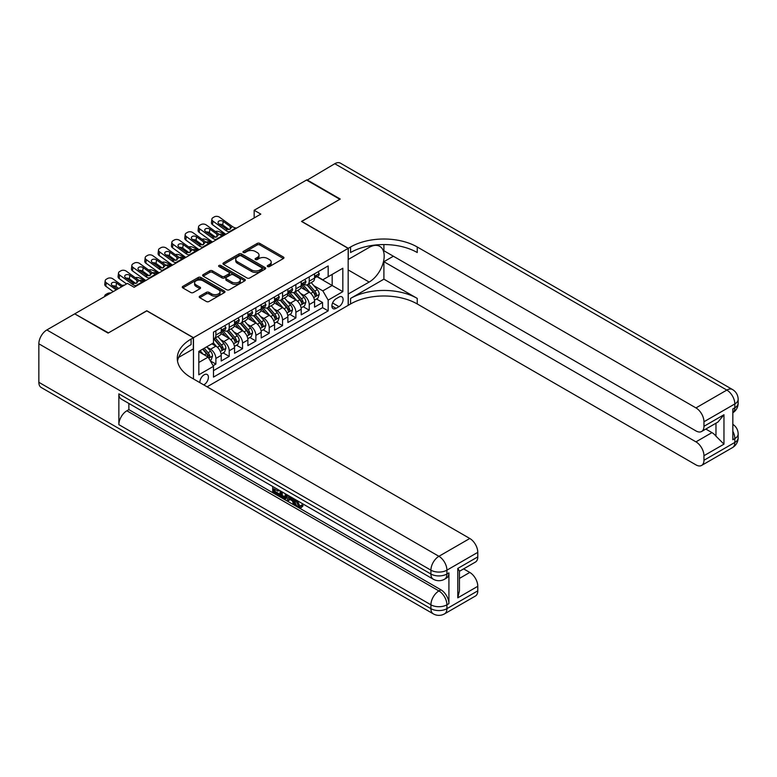<?xml version="1.0" encoding="UTF-8"?>
<svg xmlns="http://www.w3.org/2000/svg" width="777" height="777" viewBox="0 0 777 777"><rect width="100%" height="100%" fill="white"/><g stroke="black" fill="none" stroke-linecap="round" stroke-linejoin="round"><path stroke-width="1.17" d="M267.657 266.569A1.292 0.748 0 0 0 269.493 266.569L283.401 258.537A1.855 1.068 0 0 0 283.945 257.779A1.855 1.068 0 0 0 283.401 257.022L259.839 243.424A1.855 1.068 0 0 0 257.216 243.424L243.318 251.447A1.292 0.748 0 0 0 242.929 251.981A1.292 0.748 0 0 0 243.318 252.506A1.292 0.748 0 0 0 245.143 252.506L246.95 251.466A5.925 3.419 0 0 1 255.322 251.466L257.284 252.603A5.925 3.419 0 0 1 259.023 255.021A5.925 3.419 0 0 1 257.284 257.44L255.487 258.479A1.292 0.748 0 0 0 255.109 259.013A1.292 0.748 0 0 0 255.487 259.537A1.292 0.748 0 0 0 257.323 259.537L259.12 258.498A5.925 3.419 0 0 1 267.492 258.498L269.464 259.635A5.925 3.419 0 0 1 271.192 262.053A5.925 3.419 0 0 1 269.464 264.471L267.657 265.511A1.292 0.748 0 0 0 267.278 266.035A1.292 0.748 0 0 0 267.657 266.569L267.657 265.511M203.729 384.868A6.031 3.487 120 0 0 204.147 384.654A6.031 3.487 120 0 0 208.09 379.331A6.031 3.487 120 0 0 207.158 374.495A6.031 3.487 120 0 0 204.147 374.796A6.031 3.487 120 0 0 199.903 382.663M199.757 296.173A1.855 1.068 0 0 0 199.213 296.931A1.855 1.068 0 0 0 199.757 297.678L206.371 301.495A1.855 1.068 0 0 0 208.984 301.495L224.427 292.579A1.855 1.068 0 0 0 224.971 291.822A1.855 1.068 0 0 0 224.427 291.074L200.874 277.467A1.855 1.068 0 0 0 198.252 277.467L182.809 286.383A1.855 1.068 0 0 0 182.265 287.14A1.855 1.068 0 0 0 182.809 287.898L190.792 292.502A1.855 1.068 0 0 0 193.405 292.502L200.019 288.694A1.855 1.068 0 0 0 200.563 287.937A1.855 1.068 0 0 0 200.019 287.179L196.057 284.897A4.953 2.855 0 0 1 194.609 282.867A4.953 2.855 0 0 1 197.669 280.225A4.953 2.855 0 0 1 203.059 280.847L218.57 289.802A4.953 2.855 0 0 1 220.027 291.822A4.953 2.855 0 0 1 216.968 294.464A4.953 2.855 0 0 1 211.567 293.852L208.984 292.356A1.855 1.068 0 0 0 206.371 292.356L199.757 296.173L199.757 297.678M146.804 310.887L108.459 332.877L75.126 314.083M146.804 310.742L193.473 337.684L348.174 248.378L348.174 305.351L207.08 386.81M75.126 313.626L127.467 283.401L134.13 287.257L260.819 214.112L254.157 210.266L306.497 180.041L339.831 199.291L301.495 221.426L348.174 248.378M247.076 278.001A1.855 1.068 0 0 0 249.699 278.001L265.142 269.075A1.855 1.068 0 0 0 265.685 268.327A1.855 1.068 0 0 0 265.142 267.57L241.579 253.962A1.855 1.068 0 0 0 238.957 253.962L223.514 262.879A1.855 1.068 0 0 0 222.97 263.636A1.855 1.068 0 0 0 223.514 264.394L247.076 278.001M219.512 266.841A1.292 0.748 0 0 1 220.833 267.026L220.833 265.491L244.784 279.322A1.855 1.068 0 0 1 245.328 280.079A1.855 1.068 0 0 1 244.784 280.827L229.341 289.743A1.855 1.068 0 0 1 226.719 289.743L203.156 276.146L203.156 274.631A1.855 1.068 0 0 0 202.622 275.388A1.855 1.068 0 0 0 203.156 276.146M203.156 274.631L209.771 270.814A1.855 1.068 0 0 1 212.393 270.814L221.94 276.33A1.855 1.068 0 0 0 224.563 276.33L228.943 273.805A1.855 1.068 0 0 0 229.487 273.048A1.855 1.068 0 0 0 228.943 272.29L218.997 266.55A1.292 0.748 0 0 1 218.619 266.016A1.292 0.748 0 0 1 219.415 265.326A1.292 0.748 0 0 1 220.833 265.491M213.112 365.695L215.88 364.092L210.344 360.897M207.197 347.3L210.548 349.232A7.547 4.351 60 0 1 215.88 358.469L221.212 355.39L221.212 361.014L229.215 356.39L223.145 352.894M220.532 339.598L223.883 341.53A7.547 4.351 60 0 1 229.215 350.777L234.547 347.698L234.547 353.312L242.55 348.698L236.48 345.192M233.867 331.905L237.218 333.838A7.547 4.351 60 0 1 242.55 343.075L247.882 339.996L247.882 345.619L255.886 340.996L249.815 337.49M247.203 324.203L250.553 326.136A7.547 4.351 60 0 1 255.886 335.373L261.218 332.294L261.218 337.917L269.221 333.294L263.15 329.798M260.538 316.501L263.889 318.434A7.547 4.351 60 0 1 269.221 327.68L274.553 324.592L274.553 330.215L282.556 325.602L276.495 322.096M273.873 308.809L277.224 310.742A7.547 4.351 60 0 1 282.556 319.978L287.888 316.899L287.888 322.513L295.891 317.9L289.831 314.394M287.208 301.107L290.559 303.04A7.547 4.351 60 0 1 295.891 312.276L301.223 309.197L301.223 314.821L309.227 310.198L309.227 304.574A7.547 4.351 -120 0 0 303.894 295.338L300.544 293.405M303.166 306.692L309.227 310.198M221.212 355.39A7.547 4.351 -120 0 0 215.88 346.153L211.878 343.842M234.547 347.698A7.547 4.351 -120 0 0 229.215 338.451L220.969 333.692M247.882 339.996A7.547 4.351 -120 0 0 242.55 330.759L234.304 325.99M261.218 332.294A7.547 4.351 -120 0 0 255.886 323.057L247.64 318.298M274.553 324.592A7.547 4.351 -120 0 0 269.221 315.355L260.975 310.596M287.888 316.899A7.547 4.351 -120 0 0 282.556 307.653L274.31 302.894M301.223 309.197A7.547 4.351 -120 0 0 295.891 299.961L287.645 295.202M338.966 297.105L336.033 298.805A5.847 3.38 120 0 0 332.216 303.953A5.847 3.38 120 0 0 333.11 308.644A5.847 3.38 120 0 0 336.033 308.352L338.966 306.653A5.847 3.38 120 0 0 342.783 301.505A5.847 3.38 120 0 0 341.89 296.824A5.847 3.38 120 0 0 338.966 297.105M193.473 378.953L193.473 337.684M198.815 362.48L208.149 357.09L213.481 366.326L213.481 377.107L328.166 310.887L328.166 300.116L322.834 290.87L313.879 285.703M213.481 366.326L198.815 374.796L198.815 351.389L213.481 342.919L213.481 332.138L328.166 265.928L328.166 276.709L342.832 268.24L342.832 291.647L328.166 300.116M223.815 330.41L223.883 330.448A7.547 4.351 60 0 0 227.651 330.817L232.983 327.739A7.547 4.351 -120 0 0 234.547 324.291L234.547 319.978M237.15 322.708L237.218 322.746A7.547 4.351 60 0 0 240.987 323.125L246.319 320.046A7.547 4.351 -120 0 0 247.882 316.589L247.882 312.276M250.485 315.006L250.553 315.044A7.547 4.351 60 0 0 254.322 315.423L259.664 312.344A7.547 4.351 -120 0 0 261.218 308.887L261.218 304.574M263.821 307.313L263.889 307.352A7.547 4.351 60 0 0 267.657 307.721L272.999 304.642A7.547 4.351 -120 0 0 274.553 301.194L274.553 296.882M277.156 299.611L277.224 299.65A7.547 4.351 60 0 0 280.992 300.029L286.334 296.94A7.547 4.351 -120 0 0 287.888 293.492L287.888 289.18M290.491 291.909L290.559 291.948A7.547 4.351 60 0 0 294.328 292.327L299.669 289.248A7.547 4.351 -120 0 0 301.223 285.79L301.223 281.478M213.481 370.639L322.562 307.663L322.562 302.496L314.568 307.119L314.568 301.495A7.547 4.351 -120 0 0 309.227 292.259L300.981 287.5M303.826 284.207L303.894 284.256A7.547 4.351 -120 0 0 307.663 284.625A7.547 4.351 -120 0 0 309.227 281.177L309.227 276.865M307.663 284.625L313.005 281.546A7.547 4.351 -120 0 0 314.568 278.088L314.568 273.786M215.88 330.759L215.88 335.072A7.547 4.351 60 0 1 214.316 338.519A7.547 4.351 60 0 1 213.481 338.821M214.316 338.519L219.648 335.441A7.547 4.351 -120 0 0 221.212 331.983L221.212 327.68M229.215 323.057L229.215 327.37A7.547 4.351 60 0 1 227.651 330.817M242.55 315.355L242.55 319.668A7.547 4.351 60 0 1 240.987 323.125M255.886 307.653L255.886 311.965A7.547 4.351 60 0 1 254.322 315.423M269.221 299.961L269.221 304.273A7.547 4.351 60 0 1 267.657 307.721M282.556 292.259L282.556 296.571A7.547 4.351 60 0 1 280.992 300.029M295.891 284.557L295.891 288.869A7.547 4.351 60 0 1 294.328 292.327M295.891 312.276L295.891 317.9M282.556 319.978L282.556 325.602M269.221 327.68L269.221 333.294M255.886 335.373L255.886 340.996M242.55 343.075L242.55 348.698M229.215 350.777L229.215 356.39M215.88 358.469L215.88 364.092M208.149 357.09L198.815 351.699M322.834 290.87L332.167 285.48L332.167 274.398L342.832 268.24M316.89 276.67L342.832 291.647M317.162 276.515L322.834 279.788L328.166 276.709M254.157 210.266L254.157 217.958M316.501 298.999L322.562 302.496M322.562 307.663L328.166 310.887M268.182 266.744L269.464 266.006A5.925 3.419 0 0 0 271.192 263.588L271.192 262.053M259.023 255.021L259.023 256.565A5.925 3.419 0 0 1 257.284 258.984L256.002 259.722M283.372 258.547L259.839 244.959A1.855 1.068 0 0 0 257.216 244.959L243.832 252.69M265.112 269.095L241.579 255.507A1.855 1.068 0 0 0 238.957 255.507L223.543 264.403M261.868 268.852A1.292 0.748 0 0 0 262.247 268.327A1.292 0.748 0 0 0 261.868 267.793L241.191 255.856A1.292 0.748 0 0 0 239.355 255.856L237.451 256.954A5.925 3.419 0 0 0 235.722 259.372A5.925 3.419 0 0 0 237.451 261.781L251.593 269.949A5.925 3.419 0 0 0 259.974 269.949L261.868 268.852L261.868 270.396A1.292 0.748 0 0 0 262.247 269.862L262.247 268.327M235.722 259.372L235.722 260.907A5.925 3.419 0 0 0 237.451 263.325L237.451 261.781M261.868 270.396L259.974 271.484A5.925 3.419 0 0 1 251.593 271.484L237.451 263.325M203.185 276.156L209.771 272.358L209.771 270.814M229.487 273.048L229.487 274.582A1.855 1.068 0 0 1 228.943 275.34L224.563 277.875A1.855 1.068 0 0 1 221.94 277.875L212.393 272.358A1.855 1.068 0 0 0 209.771 272.358M220.833 267.026L244.765 280.847M231.857 282.061A4.953 2.855 0 0 0 237.257 282.682A4.953 2.855 0 0 0 240.316 280.041A4.953 2.855 0 0 0 238.86 278.011L233.401 274.864A1.855 1.068 0 0 0 230.779 274.864L226.398 277.389A1.855 1.068 0 0 0 225.854 278.147A1.855 1.068 0 0 0 226.398 278.904L231.857 282.061L231.857 283.595A4.953 2.855 0 0 0 237.257 284.217A4.953 2.855 0 0 0 240.316 281.575L240.316 280.041M225.854 278.147L225.854 279.691A1.855 1.068 0 0 0 226.398 280.439L226.398 278.904M231.857 283.595L226.398 280.439M220.027 291.822L220.027 293.366A4.953 2.855 0 0 1 216.968 296.008A4.953 2.855 0 0 1 211.567 295.386L208.984 293.891A1.855 1.068 0 0 0 206.371 293.891L199.776 297.698M194.609 282.867L194.609 284.411A4.953 2.855 0 0 0 196.057 286.431L196.057 284.897M199.99 288.704L196.057 286.431M224.427 291.074L224.427 292.579L200.874 279.011A1.855 1.068 0 0 0 198.252 279.011L182.828 287.908M314.452 300.175L317.9 298.183L319.23 294.337A5.002 2.885 -120 0 0 317.288 289.646L311.188 282.595M225.602 234.45L219.192 231.682A3.768 1.884 -5.9 0 0 215.336 231.517M309.974 292.744L303.011 284.683M214.598 236.431L212.529 235.538L212.645 236.684M306.012 290.404L301.962 285.722A11.976 6.915 -120 0 0 301.593 285.305M306.983 284.897L313.15 292.035A5.002 2.885 60 0 1 314.928 295.474C315.685 296.484 316.22 296.173 316.53 294.551A5.002 2.885 -120 0 0 314.753 291.113L308.654 284.052M307.352 284.78L313.976 292.443A2.545 1.467 60 0 1 314.617 293.444L316.53 294.551M211.441 234.149A3.768 1.884 -5.9 0 0 211.441 234.382A3.768 1.884 -5.9 0 0 212.529 235.538M219.318 234.392A3.021 1.505 174.1 0 1 222.756 234.431L224.398 235.14M314.928 295.474L315.297 296.066M230.07 231.867L229.157 231.789A9.431 5.449 60 0 1 225.709 230.351L212.947 221.115L212.529 224.699A3.768 2.438 -173.3 0 1 211.451 222.717L211.868 219.143A3.768 2.438 6.7 0 0 212.947 221.115M225.845 234.304A14.141 8.168 60 0 1 225.291 233.935L212.529 224.699M318.094 271.736L319.23 273.708A5.002 2.885 60 0 1 318.201 275.913L315.666 277.379A5.002 2.885 -120 0 0 316.53 276.223L316.424 275.786M236.732 228.02L235.829 227.943A9.431 5.449 60 0 1 232.381 226.505L219.609 217.269A3.768 2.438 6.7 0 0 214.297 216.89L212.966 217.667A3.768 2.438 6.7 0 0 211.868 219.143M230.303 229.089L230.196 226.486L230.944 227.331L230.206 229.147L227.146 229.526L218.91 223.873A3.021 1.942 -173.3 0 1 218.046 222.29A3.021 1.942 -173.3 0 1 218.92 221.105A3.021 1.942 -173.3 0 1 223.174 221.406L222.756 224.98L229.089 229.565M222.756 224.98A3.021 1.942 6.7 0 0 219.532 224.32M230.196 226.486L223.174 221.406M232.381 226.505L231.09 227.875M314.734 277.612L314.753 277.612A5.002 2.885 -120 0 0 315.666 277.379M315.889 275.854L316.53 276.223C316.22 275.476 315.685 275.786 314.928 277.146A5.002 2.885 60 0 1 314.568 277.865M306.896 180.274L334.77 163.724L726.835 390.073A11.315 6.537 120 0 1 732.488 389.52A11.315 11.315 0 0 1 738.15 399.32A11.315 6.537 180 0 1 734.838 403.933L703.962 421.765A11.315 6.537 -120 0 0 695.959 407.906L726.835 390.073A11.315 6.537 60 0 1 734.838 403.933L734.838 407.789L732.837 408.945L732.837 439.743L734.838 438.587L734.838 442.434A11.315 6.537 60 0 1 732.488 447.61L701.621 465.433A11.315 6.537 -120 0 0 703.962 460.256L734.838 442.434A11.315 6.537 0 0 0 738.15 437.81A11.315 11.315 0 0 1 732.488 447.61M306.896 179.808L340.239 199.058L301.631 221.503M348.174 294.027L369.172 282.061A21.212 12.247 120 0 0 383.032 263.364A21.212 12.247 120 0 0 379.778 246.358A21.212 12.247 120 0 0 369.172 247.407L348.3 259.46L348.3 248.3L350.573 246.989A47.144 27.224 180 0 1 417.249 246.989L695.959 407.906M348.3 294.104L348.3 305.274L350.573 303.962A47.144 27.224 180 0 1 417.249 303.962L695.959 464.879A11.315 6.537 -120 0 0 701.621 465.433M383.906 279.166L350.573 298.417A47.144 27.224 180 0 1 417.249 298.417L383.906 279.166L383.906 261.694L393.376 256.225M383.906 244.561L383.906 250.757L695.959 430.924A11.315 6.537 -120 0 0 701.621 431.488A11.315 6.537 -120 0 0 703.962 426.301L723.97 414.753L723.97 444.162L715.967 436.169L715.967 423.203M723.97 444.162L703.962 455.71L703.962 460.256M703.962 455.71A11.315 6.537 -120 0 0 695.959 441.86L711.965 432.614A11.315 6.537 60 0 1 715.967 436.169M383.906 261.694L695.959 441.86M334.77 163.724A11.315 6.537 -60 0 1 340.423 163.16L732.488 389.52M301.631 221.348L348.3 248.3M703.962 421.765L703.962 426.301M705.807 429.059L711.965 432.614M350.573 246.989L350.573 252.535A47.144 27.224 180 0 1 417.249 252.535L417.249 246.989M701.621 431.488L717.987 422.037L723.97 414.753M297.251 500.621L299.728 505.798L300.66 506.118M296.29 500.116L296.183 501.233L298.659 506.41L300.223 506.604L301.971 504.778L303.098 505.73L301.097 507.837L298.766 507.536C296.309 505.866 295.075 503.554 295.056 500.592L295.143 499.456M289.772 499.378L288.189 501.311L286.985 500.621L289.005 495.911M294.085 498.844L295.678 504.409L294.609 505.021L293.415 504.331L292.502 500.961L289.093 498.989L288.189 501.311M274.893 489.364L274.893 491.336L279.613 494.055L279.613 495.124L278.545 495.745L272.698 492.365L272.698 486.489M279.098 490.19L278.03 491.181L273.825 488.752L273.825 491.948L274.893 491.336M118.862 393.852L430.914 574.009A11.315 6.537 120 0 0 433.265 579.195L121.212 399.028A11.315 6.537 -60 0 1 118.862 393.852L118.862 424.65A11.315 6.537 -60 0 1 126.865 410.79L128.865 409.634L440.918 589.801A11.315 6.537 60 0 1 448.921 603.651L448.921 572.863A11.315 6.537 60 0 1 446.581 578.039L444.58 579.195A11.315 6.537 -120 0 0 446.921 574.009L448.921 572.863M128.865 409.634L128.865 403.448M287.713 495.163L286.606 498.193L285.538 498.805L280.079 496.629L280.079 490.753M108.061 333.1L146.668 310.81L193.347 337.762L191.074 339.073A47.144 27.224 -0 0 0 177.263 358.323A47.144 27.224 -0 0 0 191.074 377.564L469.794 538.48A11.315 6.537 60 0 1 477.787 552.34L446.921 570.163L446.921 574.009A11.315 6.537 -0 0 1 430.914 574.009L430.914 570.163L38.85 343.803A11.315 6.537 -60 0 1 46.853 329.943L74.718 313.859L108.061 333.1M193.347 337.762L193.347 348.922L178.593 357.439M457.789 568.434L459.45 570.94L459.45 590.724L457.789 597.843L457.789 568.434L477.787 556.886L477.787 552.34M477.787 556.886A11.315 6.537 60 0 1 475.446 562.062L459.45 571.299M38.85 382.303L430.914 608.663A11.315 6.537 120 0 0 433.265 613.84L41.191 387.48A11.315 6.537 -60 0 1 38.85 382.303L38.85 343.803M463.636 568.881L469.794 572.435A11.315 6.537 60 0 1 477.787 586.295L457.789 597.843M448.921 603.651L446.921 604.807L446.921 608.663L477.787 590.841L477.787 586.295M477.787 590.841A11.315 6.537 60 0 1 475.446 596.017L444.58 613.84A11.315 6.537 -120 0 0 446.921 608.663A11.315 6.537 -0 0 1 430.914 608.663L430.914 604.807L118.862 424.65M191.074 339.073L191.074 344.609A47.144 27.224 -0 0 0 177.515 361.091M273.825 491.948L278.545 494.677L279.613 494.055M278.545 494.677L278.545 495.745M273.825 487.14L278.496 489.84M278.03 490.112L278.03 491.181M286.558 494.502L285.538 498.805M281.206 491.404L281.206 496.212L284.751 497.61L285.441 493.851M286.645 495.755L287.694 495.153M282.274 492.026L282.274 495.6L285.819 496.989M281.206 496.212L282.274 495.6M282.857 497.163L283.926 496.552M292.599 497.979L294.609 505.021M290.064 496.522L289.433 498.125L292.162 499.698L291.54 497.367M290.734 496.911L290.501 497.503L291.773 498.242M289.433 498.125L290.501 497.503M298.659 506.41L299.728 505.798M296.183 501.233L297.212 500.641M300.903 505.39L302.03 506.342L303.098 505.73M302.03 506.342L301.097 507.837M301.117 307.877L304.565 305.885L305.895 302.039A5.002 2.885 -120 0 0 303.953 297.348L297.853 290.287M212.267 242.142L205.856 239.384A3.768 1.884 -5.9 0 0 202.001 239.219M296.639 300.446L289.675 292.385M201.262 244.124L199.194 243.23L199.31 244.386M292.676 298.096L288.626 293.415A11.976 6.915 -120 0 0 288.257 293.007M293.648 292.599L299.815 299.728A5.002 2.885 60 0 1 301.593 303.176C302.35 304.176 302.884 303.875 303.195 302.253A5.002 2.885 -120 0 0 301.418 298.805L295.318 291.754M294.017 292.482L300.641 300.145A2.545 1.467 60 0 1 301.282 301.146L303.195 302.253M198.106 241.851A3.768 1.884 -5.9 0 0 198.106 242.074A3.768 1.884 -5.9 0 0 199.194 243.23M205.983 242.094A3.021 1.505 174.1 0 1 209.421 242.133L211.062 242.842M301.593 303.176L301.962 303.768M287.781 315.579L291.229 313.587L292.56 309.741A5.002 2.885 -120 0 0 290.617 305.04L284.518 297.989M198.931 249.844L192.521 247.086A3.768 1.884 -5.9 0 0 188.665 246.921M283.304 308.148L276.34 300.087M187.927 251.826L185.858 250.932L185.975 252.078M279.341 305.798L275.291 301.117A11.976 6.915 -120 0 0 274.922 300.699M280.312 300.291L286.48 307.43A5.002 2.885 60 0 1 288.257 310.878C289.015 311.878 289.549 311.567 289.86 309.945A5.002 2.885 -120 0 0 288.082 306.507L281.983 299.456M280.682 300.175L287.305 307.847A2.545 1.467 60 0 1 287.946 308.838L289.86 309.945M184.771 249.543A3.768 1.884 -5.9 0 0 184.771 249.776A3.768 1.884 -5.9 0 0 185.858 250.932M192.647 249.796A3.021 1.505 174.1 0 1 196.086 249.835L197.727 250.534M288.257 310.878L288.626 311.47M274.446 323.271L277.894 321.289L279.225 317.434A5.002 2.885 -120 0 0 277.282 312.743L271.183 305.691M185.596 257.546L179.186 254.778A3.768 1.884 -5.9 0 0 175.33 254.613M269.969 315.841L263.005 307.779M174.592 259.528L172.523 258.634L172.64 259.78M265.996 313.5L261.956 308.819A11.976 6.915 -120 0 0 261.587 308.401M266.977 307.993L273.145 315.132A5.002 2.885 60 0 1 274.922 318.57C275.68 319.58 276.214 319.269 276.525 317.647A5.002 2.885 -120 0 0 274.747 314.209L268.648 307.148M267.346 307.877L273.96 315.549A2.545 1.467 60 0 1 274.611 316.54L276.525 317.647M171.435 257.245A3.768 1.884 -5.9 0 0 171.435 257.478A3.768 1.884 -5.9 0 0 172.523 258.634M179.312 257.498A3.021 1.505 174.1 0 1 182.75 257.527L184.392 258.236M274.922 318.57L275.291 319.162M261.111 330.973L264.559 328.982L265.889 325.136A5.002 2.885 -120 0 0 263.947 320.445L257.847 313.384M172.261 265.248L165.851 262.48A3.768 1.884 -5.9 0 0 161.995 262.315M256.624 323.543L249.66 315.481M161.257 267.22L159.178 266.326L159.304 267.482M252.661 321.192L248.621 316.521A11.976 6.915 -120 0 0 248.251 316.103M253.642 315.695L259.809 322.834A5.002 2.885 60 0 1 261.587 326.272C262.344 327.272 262.879 326.971 263.189 325.349A5.002 2.885 -120 0 0 261.412 321.901L255.312 314.85M254.011 315.579L260.625 323.242A2.545 1.467 60 0 1 261.276 324.242L263.189 325.349M158.1 264.947A3.768 1.884 -5.9 0 0 158.1 265.18A3.768 1.884 -5.9 0 0 159.178 266.326M165.977 265.19A3.021 1.505 174.1 0 1 169.415 265.229L171.057 265.938M261.587 326.272L261.956 326.864M216.734 239.569L215.821 239.491A9.431 5.449 60 0 1 212.374 238.053L199.611 228.817L199.194 232.391A3.768 2.438 -173.3 0 1 198.106 230.419L198.523 226.835A3.768 2.438 6.7 0 0 199.611 228.817M212.5 242.006A14.141 8.168 60 0 1 211.956 241.628L199.194 232.391M304.759 279.438L305.895 281.4A5.002 2.885 60 0 1 304.856 283.615L302.331 285.081A5.002 2.885 -120 0 0 303.195 283.926L303.088 283.479M223.397 235.713L222.494 235.635A9.431 5.449 60 0 1 219.046 234.207L206.274 224.971A3.768 2.438 6.7 0 0 200.961 224.592L199.631 225.359A3.768 2.438 6.7 0 0 198.523 226.835M216.968 236.791L216.861 234.188L217.609 235.033L216.87 236.849L213.811 237.228L205.575 231.565A3.021 1.942 -173.3 0 1 204.71 229.982A3.021 1.942 -173.3 0 1 205.584 228.807A3.021 1.942 -173.3 0 1 209.839 229.108L209.421 232.682L215.753 237.267M209.421 232.682A3.021 1.942 6.7 0 0 206.196 232.022M216.861 234.188L209.839 229.108M219.046 234.207L217.754 235.577M301.398 285.314L301.418 285.314A5.002 2.885 -120 0 0 302.331 285.081M302.554 283.556L303.195 283.926C302.884 283.178 302.35 283.479 301.593 284.848A5.002 2.885 60 0 1 301.223 285.557M203.399 247.261L202.486 247.183A9.431 5.449 60 0 1 199.038 245.755L186.276 236.519L185.858 240.093A3.768 2.438 -173.3 0 1 184.771 238.121L185.188 234.537A3.768 2.438 6.7 0 0 186.276 236.519M199.165 249.708A14.141 8.168 60 0 1 198.621 249.33L185.858 240.093M291.424 287.14L292.56 289.102A5.002 2.885 60 0 1 291.521 291.317L288.995 292.774A5.002 2.885 -120 0 0 289.86 291.628L289.753 291.181M210.062 243.415L209.159 243.337A9.431 5.449 60 0 1 205.711 241.9L192.939 232.663A3.768 2.438 6.7 0 0 187.626 232.294L186.295 233.061A3.768 2.438 6.7 0 0 185.188 234.537M203.632 244.493L203.525 241.88L204.273 242.735L203.535 244.551L200.476 244.92L192.24 239.267A3.021 1.942 -173.3 0 1 191.375 237.684A3.021 1.942 -173.3 0 1 192.249 236.509A3.021 1.942 -173.3 0 1 196.503 236.8L196.086 240.384L202.418 244.969M196.086 240.384A3.021 1.942 6.7 0 0 192.861 239.714M203.525 241.88L196.503 236.8M205.711 241.9L204.419 243.279M288.063 293.007L288.082 293.007A5.002 2.885 -120 0 0 288.995 292.774M289.219 291.249L289.86 291.628C289.549 290.87 289.015 291.181 288.257 292.55A5.002 2.885 60 0 1 287.888 293.259M190.064 254.963L189.151 254.885A9.431 5.449 60 0 1 185.703 253.448L172.941 244.211L172.523 247.795A3.768 2.438 -173.3 0 1 171.435 245.814L171.853 242.239A3.768 2.438 6.7 0 0 172.941 244.211M185.829 257.41A14.141 8.168 60 0 1 185.285 257.032L172.523 247.795M278.088 294.842L279.225 296.804A5.002 2.885 60 0 1 278.185 299.009L275.66 300.476A5.002 2.885 -120 0 0 276.525 299.32L276.418 298.883M196.727 251.117L195.823 251.039A9.431 5.449 60 0 1 192.375 249.602L179.604 240.365A3.768 2.438 6.7 0 0 174.291 239.996L172.96 240.763A3.768 2.438 6.7 0 0 171.853 242.239M190.297 252.185L190.19 249.582L190.938 250.427L190.2 252.243L187.14 252.622L178.904 246.969A3.021 1.942 -173.3 0 1 178.04 245.386A3.021 1.942 -173.3 0 1 178.914 244.201A3.021 1.942 -173.3 0 1 183.168 244.502L182.75 248.077L189.083 252.661M182.75 248.077A3.021 1.942 6.7 0 0 179.526 247.416M190.19 249.582L183.168 244.502M192.375 249.602L191.084 250.971M274.728 300.709L274.747 300.709A5.002 2.885 -120 0 0 275.66 300.476M275.884 298.951L276.525 299.32C276.214 298.572 275.68 298.883 274.922 300.252A5.002 2.885 60 0 1 274.553 300.961M176.729 262.665L175.816 262.587A9.431 5.449 60 0 1 172.368 261.15L159.606 251.913L159.178 255.497A3.768 2.438 -173.3 0 1 158.1 253.516L158.518 249.941A3.768 2.438 6.7 0 0 159.606 251.913M172.494 265.103A14.141 8.168 60 0 1 171.95 264.724L159.178 255.497M264.753 302.535L265.889 304.497A5.002 2.885 60 0 1 264.85 306.711L262.315 308.178A5.002 2.885 -120 0 0 263.189 307.022L263.082 306.585M183.391 258.819L182.488 258.741A9.431 5.449 60 0 1 179.04 257.304L166.268 248.067A3.768 2.438 6.7 0 0 160.956 247.688L159.625 248.465A3.768 2.438 6.7 0 0 158.518 249.941M176.962 259.887L176.855 257.284L177.603 258.129L176.865 259.945L173.805 260.324L165.559 254.662A3.021 1.942 -173.3 0 1 164.705 253.088A3.021 1.942 -173.3 0 1 165.579 251.903A3.021 1.942 -173.3 0 1 169.833 252.204L169.415 255.779L175.748 260.363M169.415 255.779A3.021 1.942 6.7 0 0 166.191 255.118M176.855 257.284L169.833 252.204M179.04 257.304L177.748 258.673M261.393 308.411L261.412 308.411A5.002 2.885 -120 0 0 262.315 308.178M262.548 306.653L263.189 307.022C262.879 306.274 262.344 306.575 261.587 307.945A5.002 2.885 60 0 1 261.218 308.663M247.776 338.675L251.224 336.684L252.554 332.838A5.002 2.885 -120 0 0 250.602 328.147L244.512 321.086M158.916 272.941L152.515 270.182A3.768 1.884 -5.9 0 0 148.66 270.017M243.288 331.245L236.325 323.183M147.921 274.922L145.843 274.028L145.969 275.184M239.326 328.894L235.285 324.213A11.976 6.915 -120 0 0 234.916 323.795M240.307 323.397L246.474 330.526A5.002 2.885 60 0 1 248.251 333.974C249.009 334.974 249.543 334.664 249.854 333.051A5.002 2.885 -120 0 0 248.077 329.603L241.977 322.552M240.676 323.281L247.29 330.944A2.545 1.467 60 0 1 247.931 331.944L249.854 333.051M144.765 272.64A3.768 1.884 -5.9 0 0 144.765 272.873A3.768 1.884 -5.9 0 0 145.843 274.028M152.642 272.892A3.021 1.505 174.1 0 1 156.08 272.931L157.721 273.64M248.251 333.974L248.621 334.566M163.393 270.367L162.48 270.289A9.431 5.449 60 0 1 159.032 268.852L146.261 259.615L145.843 263.189A3.768 2.438 -173.3 0 1 144.765 261.218L145.182 257.634A3.768 2.438 6.7 0 0 146.261 259.615M159.159 272.805A14.141 8.168 60 0 1 158.615 272.426L145.843 263.189M251.418 310.237L252.554 312.199A5.002 2.885 60 0 1 251.515 314.413L248.98 315.87A5.002 2.885 -120 0 0 249.854 314.724L249.747 314.277M170.056 266.511L169.153 266.433A9.431 5.449 60 0 1 165.705 264.996L152.933 255.759A3.768 2.438 6.7 0 0 147.62 255.39L146.29 256.157A3.768 2.438 6.7 0 0 145.182 257.634M163.626 267.589L163.52 264.986L164.268 265.831L163.529 267.647L160.47 268.016L152.224 262.364A3.021 1.942 -173.3 0 1 151.369 260.781A3.021 1.942 -173.3 0 1 152.243 259.605A3.021 1.942 -173.3 0 1 156.498 259.906L156.08 263.481L162.412 268.065M156.08 263.481A3.021 1.942 6.7 0 0 152.855 262.82M163.52 264.986L156.498 259.906M165.705 264.996L164.413 266.375M248.057 316.113L248.077 316.113A5.002 2.885 -120 0 0 248.98 315.87M249.213 314.355L249.854 314.724C249.543 313.966 249.009 314.277 248.251 315.647A5.002 2.885 60 0 1 247.882 316.356M234.44 346.377L237.888 344.386L239.219 340.53A5.002 2.885 -120 0 0 237.267 335.839L231.177 328.788M145.581 280.643L139.18 277.875A3.768 1.884 -5.9 0 0 135.324 277.71M229.953 338.947L222.989 330.876M134.586 282.624L132.508 281.73L132.634 282.877M225.99 336.596L221.95 331.915A11.976 6.915 -120 0 0 221.581 331.497M226.971 331.089L233.139 338.228A5.002 2.885 60 0 1 234.916 341.666C235.674 342.676 236.208 342.366 236.519 340.744A5.002 2.885 -120 0 0 234.741 337.305L228.642 330.254M227.34 330.973L233.955 338.646A2.545 1.467 60 0 1 234.596 339.636L236.519 340.744M131.43 280.342A3.768 1.884 -5.9 0 0 131.43 280.575A3.768 1.884 -5.9 0 0 132.508 281.73M139.306 280.594A3.021 1.505 174.1 0 1 142.745 280.623L144.386 281.332M234.916 341.666L235.285 342.259M150.058 278.059L149.145 277.981A9.431 5.449 60 0 1 145.697 276.544L132.925 267.317L132.508 270.891A3.768 2.438 -173.3 0 1 131.43 268.91L131.847 265.336A3.768 2.438 6.7 0 0 132.925 267.317M145.823 280.507A14.141 8.168 60 0 1 145.28 280.128L132.508 270.891M238.083 317.939L239.219 319.901A5.002 2.885 60 0 1 238.18 322.115L235.645 323.572A5.002 2.885 -120 0 0 236.519 322.426L236.412 321.979M156.721 274.213L155.818 274.135A9.431 5.449 60 0 1 152.37 272.698L139.598 263.461A3.768 2.438 6.7 0 0 134.285 263.092L132.954 263.859A3.768 2.438 6.7 0 0 131.847 265.336M150.291 275.291L150.184 272.678L150.932 273.523L150.194 275.349L147.135 275.718L138.889 270.066A3.021 1.942 -173.3 0 1 138.034 268.483A3.021 1.942 -173.3 0 1 138.908 267.298A3.021 1.942 -173.3 0 1 143.162 267.599L142.745 271.183L149.077 275.757M142.745 271.183A3.021 1.942 6.7 0 0 139.52 270.513M150.184 272.678L143.162 267.599M152.37 272.698L151.078 274.077M234.712 323.805L234.741 323.805A5.002 2.885 -120 0 0 235.645 323.572M235.878 322.047L236.519 322.426C236.208 321.668 235.674 321.979 234.916 323.349A5.002 2.885 60 0 1 234.547 324.058M221.105 354.069L224.553 352.078L225.884 348.232A5.002 2.885 -120 0 0 223.931 343.541L217.842 336.49M216.618 346.639L213.432 342.948M212.655 344.298L212.14 343.696M213.636 338.791L219.804 345.93A5.002 2.885 60 0 1 221.581 349.368C222.339 350.378 222.863 350.068 223.184 348.446A5.002 2.885 -120 0 0 221.406 345.007L215.307 337.946M214.005 338.675L220.619 346.338A2.545 1.467 60 0 1 221.26 347.338L223.184 348.446M118.094 288.044A3.768 1.884 -5.9 0 0 118.094 288.277A3.768 1.884 -5.9 0 0 118.25 288.723M124.31 285.227A3.768 1.884 -5.9 0 0 121.979 285.412M221.581 349.368L221.95 349.961M136.723 285.761L135.81 285.683A9.431 5.449 60 0 1 132.362 284.246L119.59 275.009L119.172 278.593A3.768 2.438 -173.3 0 1 118.094 276.612L118.512 273.038A3.768 2.438 6.7 0 0 119.59 275.009M126.554 283.926L119.172 278.593M224.747 325.631L225.884 327.603A5.002 2.885 60 0 1 224.844 329.807L222.309 331.274A5.002 2.885 -120 0 0 223.184 330.118L223.077 329.681M143.386 281.915L142.482 281.837A9.431 5.449 60 0 1 139.034 280.4L126.262 271.163A3.768 2.438 6.7 0 0 120.95 270.784L119.619 271.562A3.768 2.438 6.7 0 0 118.512 273.038M136.956 282.983L136.849 280.38L137.597 281.225L136.859 283.042L133.799 283.42L125.553 277.768A3.021 1.942 -173.3 0 1 124.689 276.185A3.021 1.942 -173.3 0 1 125.573 275A3.021 1.942 -173.3 0 1 129.827 275.301L129.409 278.875L135.742 283.459M129.409 278.875A3.021 1.942 6.7 0 0 126.185 278.215M136.849 280.38L129.827 275.301M139.034 280.4L137.743 281.769M221.377 331.507L221.406 331.507A5.002 2.885 -120 0 0 222.309 331.274M222.543 329.749L223.184 330.118C222.873 329.37 222.339 329.681 221.581 331.041A5.002 2.885 60 0 1 221.212 331.76M210.081 360.441L211.208 359.78L212.548 355.934A5.002 2.885 -120 0 0 210.596 351.243L206.76 346.795M203.185 354.225L200.097 350.65M199.32 351.991L198.815 351.398M202.632 349.184L206.468 353.622A5.002 2.885 60 0 1 208.246 357.07C209.003 358.071 209.528 357.77 209.848 356.148A5.002 2.885 -120 0 0 208.061 352.7L204.234 348.261M202.943 349.009L207.284 354.04A2.545 1.467 60 0 1 207.925 355.04L209.848 356.148M104.914 296.425A3.768 1.884 -5.9 0 1 104.759 295.969A3.768 1.884 -5.9 0 1 105.866 294.444L107.197 293.677A3.768 1.884 -5.9 0 1 110.975 292.919M208.246 357.07L208.615 357.663M116.21 289.908L106.255 282.711L105.837 286.286A3.768 2.438 -173.3 0 1 104.759 284.314L105.177 280.73A3.768 2.438 6.7 0 0 106.255 282.711M113.219 291.628L105.837 286.286M122.873 286.053L112.927 278.865A3.768 2.438 6.7 0 0 107.614 278.487L106.284 279.254A3.768 2.438 6.7 0 0 105.177 280.73M117.405 289.209L112.218 285.46A3.021 1.942 -173.3 0 1 111.354 283.877A3.021 1.942 -173.3 0 1 112.238 282.702A3.021 1.942 -173.3 0 1 116.492 283.003L116.074 286.577L118.687 288.471M116.074 286.577A3.021 1.942 6.7 0 0 112.85 285.917M121.668 286.752L116.492 283.003M210.548 349.232L215.88 346.153M223.883 341.53L229.215 338.451M237.218 333.838L242.55 330.759M250.553 326.136L255.886 323.057M263.889 318.434L269.221 315.355M277.224 310.742L282.556 307.653M290.559 303.04L295.891 299.961M303.894 295.338L309.227 292.259M309.227 281.177L314.568 278.088M215.88 335.072L221.212 331.983M229.215 327.37L234.547 324.291M242.55 319.668L247.882 316.589M255.886 311.965L261.218 308.887M269.221 304.273L274.553 301.194M282.556 296.571L287.888 293.492M295.891 288.869L301.223 285.79M309.227 304.574L314.568 301.495M332.575 302.962L338.966 306.653M331.896 305.963L336.033 308.352M269.464 266.006L269.464 264.471M255.487 259.537L255.487 258.479M257.284 258.984L257.284 257.44M243.318 252.506L243.318 251.447M257.216 244.959L257.216 243.424M259.839 244.959L259.839 243.424M283.401 258.537L283.401 257.022M223.514 264.394L223.514 262.879M238.957 255.507L238.957 253.962M241.579 255.507L241.579 253.962M265.142 269.075L265.142 267.57M251.593 271.484L251.593 269.949M259.974 271.484L259.974 269.949M212.393 272.358L212.393 270.814M221.94 277.875L221.94 276.33M224.563 277.875L224.563 276.33M228.943 275.34L228.943 273.805M244.784 280.827L244.784 279.322M206.371 293.891L206.371 292.356M208.984 293.891L208.984 292.356M211.567 295.386L211.567 293.852M200.019 288.694L200.019 287.179M182.809 287.898L182.809 286.383M198.252 279.011L198.252 277.467M200.874 279.011L200.874 277.467M313.694 297.61L319.201 294.434M314.753 291.113L317.288 289.646M310.771 293.405L313.15 292.035M222.756 234.431L222.882 235.674M319.201 273.65L314.568 276.321M227.146 229.526L225.709 230.351M235.829 227.943L229.157 231.789M350.573 298.417L350.573 303.962M417.249 298.417L417.249 303.962M732.837 431.322A11.315 6.537 60 0 1 734.838 438.587A11.315 6.537 180 0 0 738.15 433.964A11.315 11.315 0 0 0 732.837 424.368M732.837 412.762A11.315 11.315 0 0 0 738.15 403.166A11.315 6.537 0 0 1 734.838 407.789A11.315 6.537 60 0 1 732.837 412.742M348.174 269.93L369.172 282.061M46.853 329.943L438.918 556.303L469.794 538.48M126.865 410.79L438.918 590.947L440.918 589.801M459.45 578.409L469.794 572.435M438.918 556.303A11.315 6.537 120 0 0 430.914 570.163A11.315 6.537 180 0 0 446.921 570.163A11.315 6.537 -120 0 0 438.918 556.303M438.918 590.947A11.315 6.537 120 0 0 430.914 604.807A11.315 6.537 180 0 0 446.921 604.807A11.315 6.537 -120 0 0 438.918 590.947M300.349 305.312L305.866 302.136M301.418 298.805L303.953 297.348M297.436 301.107L299.815 299.728M209.421 242.133L209.547 243.376M287.014 313.014L292.531 309.829M288.082 306.507L290.617 305.04M284.1 308.809L286.48 307.43M196.086 249.835L196.212 251.068M273.679 320.716L279.196 317.531M274.747 314.209L277.282 312.743M270.755 316.511L273.145 315.132M182.75 257.527L182.877 258.77M260.344 328.409L265.86 325.233M261.412 321.901L263.947 320.445M257.42 324.203L259.809 322.834M169.415 265.229L169.541 266.472M305.866 281.342L301.223 284.023M213.811 237.228L212.374 238.053M222.494 235.635L215.821 239.491M292.531 289.044L287.888 291.725M200.476 244.92L199.038 245.755M209.159 243.337L202.486 247.183M279.196 296.746L274.553 299.417M187.14 252.622L185.703 253.448M195.823 251.039L189.151 254.885M265.86 304.448L261.218 307.119M173.805 260.324L172.368 261.15M182.488 258.741L175.816 262.587M247.008 336.111L252.515 332.935M248.077 329.603L250.602 328.147M244.085 331.905L246.474 330.526M156.08 272.931L156.206 274.164M252.515 312.14L247.882 314.821M160.47 268.016L159.032 268.852M169.153 266.433L162.48 270.289M233.673 343.813L239.18 340.627M234.741 337.305L237.267 335.839M230.75 339.607L233.139 338.228M142.745 280.623L142.871 281.866M239.18 319.842L234.547 322.513M147.135 275.718L145.697 276.544M155.818 274.135L149.145 277.981M220.338 351.505L225.845 348.329M221.406 345.007L223.931 343.541M217.414 347.3L219.804 345.93M225.845 327.544L221.212 330.215M133.799 283.42L132.362 284.246M142.482 281.837L135.81 285.683M208.78 358.187L212.51 356.031M208.061 352.7L210.596 351.243M204.312 354.875L206.468 353.622M211.441 234.382L211.597 235.926M738.15 433.964L738.15 437.81M738.15 399.32L738.15 403.166M433.265 579.195A11.315 11.315 0 0 0 444.58 579.195M433.265 613.84A11.315 11.315 0 0 0 444.58 613.84M198.106 242.074L198.261 243.628M184.771 249.776L184.926 251.33M171.435 257.478L171.591 259.023M158.1 265.18L158.255 266.725M144.765 272.873L144.92 274.427M131.43 280.575L131.585 282.129M118.094 288.277L118.143 288.782M104.759 295.969L104.808 296.484"/></g></svg>
